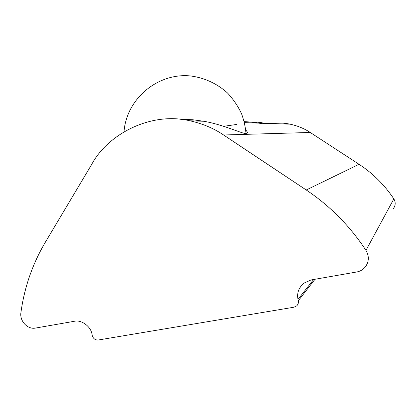 <?xml version="1.0" encoding="UTF-8"?>
<svg xmlns="http://www.w3.org/2000/svg" width="416" height="416" viewBox="0 0 416 416"><rect width="100%" height="100%" fill="white"/><g stroke="black" fill="none" stroke-linecap="round" stroke-linejoin="round"><path stroke-width="0.62" d="M245.695 129.834L247.77 132.605L246.584 133.697C242.195 133.9 224.458 124.92 203.939 121.285L192.514 119.73L180.684 119.345M250.739 122.08C257.187 121.992 261.539 122.398 263.801 123.287L264.898 123.812L264.352 123.932L258.482 123.11C254.608 122.413 249.834 121.919 244.161 121.618M393.411 208.525C395.626 205.452 395.767 202.238 393.838 198.895C384.55 184.943 372.96 173.41 359.055 164.294L310.242 132.47C304.392 128.591 297.674 125.824 290.082 124.171C283.795 122.876 277.368 122.663 270.795 123.521M297.996 299.4L298.288 300.778C298.678 302.666 298.147 304.372 296.696 305.89L293.977 307.211L98.27 340.012C95.274 340.163 93.288 338.707 92.31 335.639L92.035 334.339C90.99 326.518 81.255 319.405 74.266 321.298L35.526 328.063C27.643 329.737 19.49 321.043 20.925 312.556C24.388 287.399 32.495 264.004 45.245 242.388L91.801 164.237C107.89 134.165 150.831 111.42 189.92 120.801C202.54 123.609 213.772 128.336 223.61 134.987L306.244 189.992C329.997 205.878 349.908 226.002 365.976 250.354C369.309 256.194 369.08 261.737 365.279 266.994C362.986 269.703 360.142 271.367 356.746 271.976L311.007 279.963L303.644 283.27C298.646 287.898 296.764 293.275 297.996 299.4L313.596 279.51M298.288 300.778L314.99 279.266M223.61 134.987L310.242 132.47M306.244 189.992L359.055 164.294M365.976 250.354L393.838 198.895M223.657 126.318L236.995 124.41M189.92 120.801L203.944 121.274M290.082 124.171L263.801 123.287M244.416 122.637L258.482 123.11M124.025 131.773C126.37 98.873 157.758 72.686 190.304 75.93C204.35 77.667 217.355 83.715 227.594 93.08C233.802 99.845 238.555 106.995 241.857 114.53C244.072 120.848 245.461 127.228 246.022 133.676"/></g></svg>
